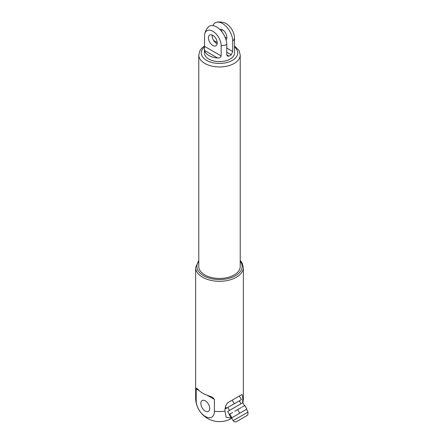 <?xml version="1.0" encoding="UTF-8"?>
<svg xmlns="http://www.w3.org/2000/svg" width="444" height="444" viewBox="0 0 444 444"><rect width="100%" height="100%" fill="white"/><g stroke="black" fill="none" stroke-linecap="round" stroke-linejoin="round"><path stroke-width="0.67" d="M226.04 39.899A6.222 3.591 -120 0 0 226.396 34.815A6.222 3.591 -120 0 0 222.477 29.787A6.222 3.591 -120 0 0 219.675 29.332M226.823 38.14A6.222 3.591 60 0 1 226.163 37.818A6.222 3.591 60 0 1 224.958 36.924M221.983 31.913A6.222 3.591 60 0 1 221.817 29.465M212.843 35.348A6.222 3.591 -120 0 0 209.734 35.043A6.222 3.591 -120 0 0 208.78 40.027A6.222 3.591 -120 0 0 212.843 45.504A6.222 3.591 -120 0 0 215.951 45.815A6.222 3.591 -120 0 0 216.905 40.831A6.222 3.591 -120 0 0 212.843 35.348M217.188 43.706A6.222 3.591 60 0 1 216.528 43.379A6.222 3.591 60 0 1 212.182 35.026M243.329 411.138L231.59 417.915L233.161 420.635L248.041 412.043L246.47 409.324L243.329 411.138M241.353 407.492L240.243 408.136L241.353 407.492M244.572 405.633L242.874 402.697L227.65 411.488L229.343 414.424M234.809 411.272L240.243 408.136M241.009 403.779L239.31 400.843L236.885 402.242L227.822 407.475L229.515 410.411M231.701 418.115L226.118 417.243L224.98 411.177C224.792 408.38 225.624 405.622 227.461 402.897L241.997 394.505C242.568 395.82 242.813 397.963 242.724 400.926L242.591 402.863M205.294 411.094A6.277 3.624 60 0 1 201.193 405.566A6.277 3.624 60 0 1 202.153 400.532A6.277 3.624 60 0 1 205.294 400.843A6.277 3.624 60 0 1 209.396 406.377A6.277 3.624 60 0 1 208.436 411.41A6.277 3.624 60 0 1 205.294 411.094M206.921 395.116L212.637 397.358L214.397 399.434L206.921 395.116A23.859 13.775 180 0 1 202.631 393.151A23.859 13.775 180 0 1 199.228 390.676L196.193 388.927L196.193 400.716A23.859 13.775 180 0 1 195.643 397.769A23.859 23.859 0 0 0 231.774 418.231M214.397 399.434L214.397 411.222A12.87 7.431 60 0 1 205.294 416.478A12.87 7.431 60 0 1 196.193 400.716M204.851 274.953A20.724 11.966 0 0 0 227.433 277.544A20.724 11.966 0 0 0 240.221 266.494L240.221 54.984A20.724 11.966 180 0 1 227.433 66.039A20.724 11.966 180 0 1 204.851 63.442A20.724 11.966 180 0 1 198.779 54.984L198.779 266.494A20.724 11.966 0 0 0 204.851 274.953M204.434 49.062L204.523 46.337L221.162 55.944C220.701 57.448 219.508 58.125 217.577 57.975L204.556 50.455L204.434 49.062L204.434 52.936A15.068 8.702 0 0 0 208.847 59.085A15.068 8.702 0 0 0 225.269 60.972A15.068 8.702 0 0 0 234.571 52.936L234.554 49.145M234.449 48.235C234.587 49.423 234.599 49.428 234.482 48.252C234.599 49.428 234.587 49.423 234.449 48.235M226.762 48.052L232.712 51.482L232.712 41.231A15.068 8.702 0 0 0 234.482 37.995L234.482 48.252M232.712 51.482L231.291 54.767A15.068 8.702 180 0 1 228.893 56.149L227.417 56.149L226.762 54.917L226.762 44.666A14.469 8.353 60 0 0 219.447 29.115A14.469 8.353 60 0 0 207.959 27.35A15.068 15.068 0 0 0 204.662 34.41A11.766 6.793 60 0 1 213.603 31.763A11.766 6.793 60 0 1 221.162 45.688A15.068 8.702 0 0 0 226.762 44.666M221.162 55.944L221.162 45.688M204.556 50.455A15.068 8.702 0 0 0 208.847 55.494A15.068 8.702 0 0 0 217.577 57.975M204.662 34.41A11.766 6.793 60 0 0 204.523 36.081L204.523 46.337M212.243 36.985L212.243 35.054M232.712 41.231A14.469 8.353 -120 0 0 227.35 27.744A14.469 8.353 -120 0 0 216.883 22.2A14.469 8.353 -120 0 0 212.909 25.619M234.482 37.995A11.766 6.793 -120 0 0 224.642 22.877A15.068 15.068 0 0 0 216.883 22.2M241.997 394.505L227.461 402.897M196.193 388.927L196.653 388.128L199.228 390.676M239.338 396.042L241.408 399.628L225.724 408.685L225.247 407.858M226.418 408.286L225.535 406.754M234.26 403.757L232.19 400.166M232.656 412.515L229.559 414.302M229.37 414.413L229.115 414.557L231.191 418.148L231.885 417.749L229.809 414.158M237.651 409.629L239.727 413.22L246.87 409.091L244.799 405.505L242.208 406.998M239.727 413.22L231.885 417.749M240.221 260.367L242.23 263.109L243.362 267.516A23.859 13.775 180 0 1 228.632 280.247A23.859 13.775 180 0 1 202.631 277.261A23.859 13.775 180 0 1 195.643 267.516L195.643 397.769M198.779 261.277A22.605 13.048 0 0 0 203.519 275.718A22.605 13.048 0 0 0 232.234 277.278A22.605 13.048 0 0 0 240.221 261.277M244.894 416.761L237.557 420.995L244.894 416.761M204.512 46.964A18.21 10.512 0 0 0 206.627 60.367A18.21 10.512 0 0 0 231.163 61.006A18.21 10.512 0 0 0 234.482 46.953M224.98 411.177A23.859 13.775 180 0 1 214.397 411.222M243.362 267.516L243.362 397.769A23.859 13.775 180 0 1 242.724 400.926M213.653 40.482L217.227 42.546M231.291 54.767L226.762 52.153M226.762 54.917L228.893 56.149M233.161 420.635C234.038 421.867 235.17 422.183 236.558 421.572L247.119 415.473L247.813 414.885L248.041 412.043M240.221 54.984L239.033 50.549L234.482 45.893M242.846 402.719A23.859 23.859 0 0 0 243.362 397.769M204.523 45.893L201.931 47.98L199.972 50.544L198.779 54.984M198.779 260.367L195.643 267.516"/></g></svg>
